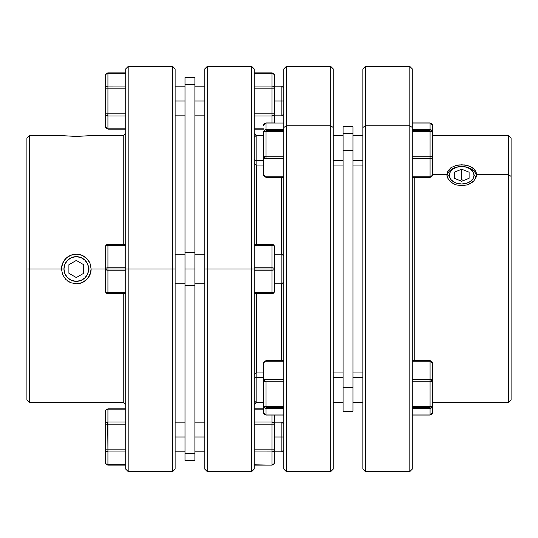 <?xml version="1.0" encoding="UTF-8"?>
<svg xmlns="http://www.w3.org/2000/svg" width="538" height="538" viewBox="0 0 538 538"><rect width="100%" height="100%" fill="white"/><g stroke="black" fill="none" stroke-linecap="round" stroke-linejoin="round"><path stroke-width="0.81" d="M256.155 377.306L263.566 377.306L256.155 377.306L256.155 372.962L256.155 377.306L254.178 378.705L256.155 377.306L256.155 402.606L256.155 377.306M283.822 406.58L266.034 406.58L266.034 407.683L283.822 407.683L266.034 407.683L266.034 408.329L283.822 408.329L266.034 408.329A2.468 2.387 180 0 1 263.566 405.941L263.566 362.989A2.468 1.748 0 0 1 266.034 361.24L283.822 361.24L266.034 361.24L266.034 360.514L266.034 361.24A2.468 1.748 180 0 0 263.566 362.989L263.566 412.585L263.566 405.941L264.286 407.629L266.034 408.329L266.034 381.778L283.822 381.778L266.034 381.778A2.468 0.639 180 0 1 263.566 381.139L266.034 381.778L266.034 406.58L263.566 405.941A2.468 0.639 0 0 0 266.034 406.58L283.822 406.58M263.566 160.694L256.155 160.694L256.155 165.038L256.155 160.694L254.178 159.295L256.155 160.694L256.155 135.394L256.155 160.694L263.566 160.694M263.566 125.415L266.034 122.946L266.034 129.671L264.286 130.371L263.566 132.059A2.468 2.387 0 0 1 266.034 129.671L283.822 129.671L266.034 129.671L266.034 130.317L283.822 130.317L266.034 130.317L266.034 131.42L283.822 131.42L266.034 131.42A2.468 0.639 180 0 0 263.566 132.059L263.566 156.861L263.566 132.059L266.034 131.42L266.034 123.027L283.822 123.027L266.034 123.027A2.468 2.387 180 0 0 263.566 125.415L264.286 123.727L266.034 123.027L266.034 123.673M412.283 131.42L430.07 131.42L430.07 130.317L412.283 130.317L430.07 130.317L430.07 131.42L432.539 132.059L432.539 175.011A2.468 1.748 180 0 1 430.07 176.76L430.07 177.486L430.07 176.76A2.468 1.748 0 0 0 432.539 175.011L432.539 156.861L430.07 156.222L430.07 158.609A2.468 1.748 0 0 0 432.539 156.861L432.539 132.059L431.819 130.371L430.07 129.671L430.07 130.317L430.07 129.671A2.468 2.387 -0 0 1 432.539 132.059L432.539 125.415L432.539 132.059A2.468 0.639 180 0 0 430.07 131.42L430.07 156.222A2.468 0.639 -0 0 1 432.539 156.861A2.468 1.748 180 0 1 430.07 158.609L430.07 176.76L412.283 176.76L430.07 176.76L430.07 156.222L412.283 156.222L430.07 156.222L430.07 131.42L412.283 131.42M412.283 408.329L430.07 408.329L430.07 407.683L412.283 407.683L430.07 407.683L430.07 408.329L431.819 407.629L432.539 405.941L432.35 413.5L431.819 414.273L430.07 414.973A2.468 2.387 -0 0 0 432.539 412.585L432.539 405.941L430.07 406.58L430.07 407.683L430.07 406.58A2.468 0.639 -0 0 0 432.539 405.941L432.539 381.139L432.539 405.941A2.468 2.387 180 0 1 430.07 408.329L430.07 414.973L412.283 414.973L430.07 414.973L430.07 408.329L412.283 408.329M447.999 170.741L451.214 167.547L456.022 165.482L458.793 164.951L464.583 164.951L467.367 165.489L472.169 167.547L474.018 169.026L476.231 172.651L476.513 174.668L476.224 176.746L474.005 180.687L472.169 182.382L467.361 184.857L461.678 185.738L456.002 184.85L451.2 182.369L447.999 178.764L446.87 174.668L432.539 174.668L446.87 174.668L447.999 170.741L451.214 167.547L456.022 165.482L461.698 164.776L467.367 165.489L469.93 166.363L474.018 169.026L475.384 170.741M468.551 167.99L470.427 169.08L466.419 167.183L461.691 166.518A14.822 10.484 0 0 1 476.426 175.839A14.822 10.484 0 0 0 461.691 166.518A14.822 10.484 0 0 0 446.964 175.839A14.822 10.484 0 0 1 461.691 166.518L456.964 167.183L452.956 169.08L451.422 170.405L452.956 169.08M508.632 174.668L508.632 402.404L508.632 174.668L476.513 174.668L508.632 174.668L508.632 135.596L508.632 174.668L511.1 176.417L508.632 174.668M511.1 399.929L511.1 176.417L511.1 399.929L508.632 402.404L432.539 402.404M414.751 360.514L414.751 177.486L414.751 360.514M409.815 125.757L409.815 471.57L409.815 125.757L365.349 125.757L362.874 127.506L362.874 469.102L362.874 68.898L362.874 127.506L365.349 125.757L365.349 471.57L365.349 125.757L409.815 125.757L409.815 66.43L409.815 125.757L412.283 127.506L409.815 125.757M412.283 469.102L412.283 127.506L412.283 469.102L409.815 471.57L365.349 471.57L362.874 469.102M352.995 377.306L362.874 377.306L352.995 377.306M362.874 160.694L352.995 160.694L362.874 160.694M352.995 126.746L343.109 126.746L343.109 133.619L352.995 133.619L352.995 126.746L343.109 126.746L343.109 150.216L352.995 150.216L352.995 133.619L343.109 133.619L343.109 150.216L352.995 150.216L352.995 387.784L343.109 387.784L343.109 150.216L343.109 411.254L352.995 411.254L352.995 387.784L343.109 387.784L343.109 411.254L352.995 411.254L352.995 126.746M333.23 377.306L343.109 377.306L333.23 377.306M343.109 160.694L333.23 160.694L343.109 160.694M286.29 125.757L286.29 66.43L286.29 125.757L330.762 125.757L333.23 127.506L333.23 68.898L333.23 469.102L333.23 127.506L330.762 125.757L330.762 66.43L330.762 125.757L286.29 125.757L286.29 471.57L286.29 125.757L283.822 127.506L286.29 125.757M283.822 68.898L283.822 127.506L283.822 68.898L286.29 66.43L330.762 66.43L333.23 68.898M471.96 180.109L470.427 181.434L473.104 178.596L474.045 175.254L476.217 176.787L474.045 175.254A12.354 8.736 180 0 1 461.691 183.989A12.354 8.736 180 0 1 449.338 175.254L447.165 176.787L449.338 175.254L450.279 178.596L451.422 180.109L454.832 182.516L452.956 181.434M281.845 101.009L283.822 101.009L281.845 101.009L281.845 86.188L281.845 101.009L274.434 101.009L281.845 101.009L281.845 115.831L281.845 101.009M281.845 436.99L274.434 436.99L281.845 436.99L281.845 451.812L281.845 436.99L283.822 436.99L281.845 436.99L281.845 422.169L281.845 436.99M271.966 465.135L254.178 465.135L271.966 465.135L254.178 464.798L271.966 465.135L273.701 464.422L274.434 462.66L273.714 464.173L271.966 464.798A2.468 2.139 -0 0 0 274.434 462.66L274.434 449.822L274.245 463.48M274.434 283.822L281.845 283.822L281.845 254.178L274.434 254.178L281.845 254.178L281.845 283.822L283.822 281.845L281.845 283.822L274.434 283.822M283.822 256.155L281.845 254.178L283.822 256.155M254.178 270.237L271.966 270.237L271.966 269L251.71 269L251.71 471.57L251.71 269L204.77 269L204.77 469.102L204.77 68.898L204.77 269L207.238 269L207.238 471.57L207.238 269L251.71 269L251.71 66.43L251.71 269L254.178 269L254.178 469.102L254.178 68.898L254.178 269L274.434 269L271.966 269L271.966 267.763L254.178 267.763L271.966 267.763A2.468 1.237 -0 0 1 274.434 269L274.434 291.233A2.468 2.468 0 0 1 271.966 293.701L271.966 292.47L254.178 292.47L271.966 292.47A2.468 1.237 -0 0 0 274.434 291.233L274.434 269A2.468 1.237 180 0 1 271.966 270.237L271.966 292.47L271.966 270.237L254.178 270.237M107.93 72.865L125.717 72.865L107.93 73.202A2.468 2.139 180 0 0 105.461 75.34L105.461 88.178L105.461 75.34L106.168 73.605L107.93 72.865L125.717 73.202L107.93 73.202L107.93 86.033L106.181 86.665L105.461 88.178L105.461 113.848L105.461 88.178A2.468 2.139 0 0 1 107.93 86.033L107.93 88.178L105.461 88.178L107.93 88.178L107.93 73.202L105.65 74.52M107.93 267.763L125.717 267.763L107.93 267.763L107.93 269L128.185 269L128.185 66.43L128.185 269L175.126 269L175.126 68.898L175.126 469.102L175.126 269L172.651 269L172.651 66.43L172.651 269L128.185 269L128.185 471.57L128.185 269L125.717 269L125.717 68.898L125.717 469.102L125.717 269L107.93 269L107.93 267.763L106.181 268.126L107.93 267.763L107.93 244.299L105.461 246.767L106.181 245.893L107.93 245.53A2.468 1.237 180 0 0 105.461 246.767A2.468 2.468 0 0 1 107.93 244.299L107.93 245.53L125.717 245.53L107.93 245.53L107.93 267.763A2.468 1.237 0 0 0 105.461 269L91.13 269L90.001 274.669L86.8 279.471L81.998 282.685L76.322 283.822L70.639 282.699L65.831 279.491L62.623 274.689L61.487 269L62.616 263.324L65.831 258.516L70.633 255.308L76.302 254.178L81.978 255.301L86.786 258.516L90.001 263.324L91.13 269L105.461 269L105.461 246.767L105.461 269L106.181 268.126L105.461 269L105.461 291.233L105.461 269A2.468 1.237 180 0 0 107.93 270.237L105.65 269.471L107.93 270.237L107.93 269L107.93 270.237L125.717 270.237L107.93 270.237L107.93 292.47L106.181 292.107L105.461 291.233L107.93 293.701L107.93 270.237M107.681 422.021L107.93 449.822L125.717 449.822L107.93 449.822L107.93 464.798L107.93 451.967A2.468 2.139 180 0 1 105.461 449.822L107.93 449.822L107.93 424.152L105.461 424.152L105.461 449.822L106.181 451.335L107.93 451.967L107.93 449.822L105.461 449.822L105.461 462.66A2.468 2.139 0 0 0 107.93 464.798L125.717 464.798L107.93 465.135L125.717 465.135L107.93 465.135L105.65 463.48L105.461 411.314L106.181 409.801L107.93 409.176A2.468 2.139 180 0 0 105.461 411.314L105.461 424.152L107.93 424.152L107.93 422.014L106.181 422.639L105.461 424.152L106.181 422.639M125.717 133.128L123.249 135.596L123.249 244.299L123.249 135.596L91.13 135.596L76.322 136.423L61.769 135.63M82.536 282.45L79.207 283.533L76.322 283.822A14.822 14.822 0 0 0 91.13 269L88.662 269L91.13 269L90.848 271.885L88.636 277.231L86.793 279.478M61.487 269L62.616 263.324L65.831 258.516L70.633 255.308L76.302 254.178L81.978 255.301L86.786 258.516L90.001 263.324L91.13 269A14.822 14.822 0 0 1 76.322 283.822L70.639 282.699L65.831 279.491L62.623 274.689L61.487 269A14.822 14.822 0 0 1 73.41 254.467L73.403 254.467A14.822 14.822 0 0 0 61.487 269L26.9 269L26.9 399.929L26.9 138.071L26.9 269L29.368 269L29.368 135.596L29.368 269L63.955 269A12.354 12.354 0 0 1 76.309 256.646A12.354 12.354 0 0 1 88.662 269L87.721 264.272L85.044 260.264L81.036 257.588L76.309 256.646L71.581 257.588L67.573 260.264L64.896 264.272L63.955 269L64.896 273.728L67.573 277.736L71.581 280.412L76.309 281.354L81.036 280.412L85.044 277.736L87.721 273.728L88.662 269A12.354 12.354 0 0 1 76.309 281.354A12.354 12.354 0 0 1 63.955 269L61.487 269L61.776 266.068M90.001 135.717L76.322 136.423L62.616 135.717M68.07 281.32L67.647 281.031M70.586 282.672L69.758 282.295M88.615 277.265L88.151 277.917M185.005 436.99L175.126 436.99L185.005 436.99M175.126 283.822L185.005 283.822L175.126 283.822M185.005 254.178L175.126 254.178L185.005 254.178M185.005 285.597L194.891 285.597L194.891 269L185.005 269L185.005 285.597L194.891 285.597L194.891 453.581L185.005 453.581L185.005 285.597L185.005 460.454L185.005 453.581L194.891 453.581L194.891 460.454L194.891 252.403L185.005 252.403L185.005 84.419L194.891 84.419L194.891 77.546L194.891 252.403L185.005 252.403L185.005 269L194.891 269L194.891 84.419L185.005 84.419L185.005 285.597M175.126 101.009L185.005 101.009L175.126 101.009M204.77 436.99L194.891 436.99L204.77 436.99M194.891 283.822L204.77 283.822L194.891 283.822M204.77 254.178L194.891 254.178L204.77 254.178M194.891 101.009L204.77 101.009L194.891 101.009M256.646 372.962L256.646 293.701L256.646 372.962M281.354 360.514L281.354 283.822L281.354 360.514M90.001 263.324A14.822 14.822 0 0 0 76.315 254.178A14.822 14.822 0 0 1 90.001 263.324M271.966 72.865L273.701 73.578L274.434 75.34L274.434 88.178L274.434 75.34A2.468 2.139 180 0 0 271.966 73.202L254.178 73.202L271.966 73.202L254.178 72.865L271.966 72.865L271.966 86.033L254.178 86.033L271.966 86.033L271.966 113.848L254.178 113.848L274.434 113.848L274.434 122.946L274.434 88.178L274.434 113.848L271.966 113.848L271.966 122.946L271.966 86.033A2.468 2.139 -0 0 1 274.434 88.178L271.966 88.178L274.434 88.178L273.714 86.665L272.215 86.046M263.566 128.824L254.178 128.824L263.566 128.824M254.178 115.986L271.966 115.986L273.714 115.361L274.434 113.848A2.468 2.139 180 0 1 271.966 115.986L254.178 115.986M254.178 88.178L271.966 88.178L254.178 88.178M274.245 74.52L271.966 73.202L271.966 86.033M76.309 260.439L83.72 264.723L83.72 273.277L76.309 277.561L68.898 273.277L68.898 264.723L76.309 260.439L83.72 264.723L83.72 273.277L76.309 277.561L68.898 273.277L68.898 264.723L76.309 260.439M256.646 165.038L256.646 244.299L256.646 165.038M281.354 254.178L281.354 177.486L281.354 254.178M204.77 68.898L207.238 66.43L207.238 269L207.238 66.43L251.71 66.43L254.178 68.898M185.005 77.546L185.005 84.419L185.005 77.546L194.891 77.546M88.131 260.062L88.602 260.722M82.025 255.321L82.785 255.664M70.027 255.577L70.592 255.321M64.015 260.722L64.621 259.888M86.8 279.471L81.998 282.685M125.717 404.872L123.249 402.404L123.249 293.701L123.249 402.404L29.368 402.404L29.368 269L29.368 402.404L26.9 399.929M175.126 469.102L172.651 471.57L172.651 269L172.651 471.57L128.185 471.57L125.717 469.102M105.65 410.494L105.461 411.314L105.885 409.929L107.93 408.846L125.717 408.846M107.93 465.135L106.168 464.395L105.461 462.66L105.65 463.48M107.93 451.967L125.717 451.967L107.93 451.967L105.65 450.642M107.93 422.014L125.717 422.014L107.93 422.014L107.93 409.176L125.717 409.176L107.93 409.176L107.93 422.014A2.468 2.139 0 0 0 105.461 424.152M107.93 424.152L125.717 424.152L107.93 424.152M105.461 291.233A2.468 1.237 0 0 0 107.93 292.47L107.93 293.701A2.468 2.468 0 0 1 105.461 291.233M107.93 293.701L125.717 293.701L107.93 293.701M125.717 292.47L107.93 292.47L125.717 292.47M125.717 244.299L107.93 244.299L125.717 244.299M125.717 129.154L107.93 129.154L105.461 126.686L105.65 127.506L105.461 113.848L105.461 126.686A2.468 2.139 0 0 0 107.93 128.824L107.93 115.986A2.468 2.139 180 0 1 105.461 113.848L107.93 113.848L107.93 88.178L125.717 88.178L107.93 88.178L107.93 113.848L105.461 113.848L106.181 115.361L107.93 115.986L107.93 113.848L107.681 115.979M107.93 115.986L125.717 115.986L107.93 115.986L107.93 128.824L125.717 128.824L107.93 128.824L105.65 127.506M107.681 86.046L125.717 86.033L107.93 86.033M125.717 113.848L107.93 113.848L125.717 113.848M254.178 293.701L271.966 293.701L254.178 293.701M254.178 245.53L271.966 245.53L271.966 267.763L271.966 244.299L254.178 244.299L271.966 244.299A2.468 2.468 0 0 1 274.434 246.767L274.434 269L274.434 246.767A2.468 1.237 180 0 0 271.966 245.53L254.178 245.53M271.522 244.339L271.966 244.299M271.966 422.014L271.966 424.152L254.178 424.152L271.966 424.152L271.966 415.054L271.966 422.014L254.178 422.014L271.966 422.014L274.245 423.332L271.966 422.014A2.468 2.139 0 0 1 274.434 424.152L274.434 449.822L273.714 451.335L274.434 449.822A2.468 2.139 180 0 1 271.966 451.967L271.966 464.798L271.966 449.822L254.178 449.822L271.966 449.822L271.966 451.967L273.714 451.335M254.178 409.176L263.566 409.176L254.178 409.176M271.966 451.967L254.178 451.967L272.215 451.954M274.434 449.822L274.434 424.152L271.966 424.152L271.966 449.822L274.434 449.822L271.966 449.822L271.966 424.152L274.434 424.152L274.434 415.054L274.245 423.332M86.578 275.859L85.044 277.736M69.449 279.269L67.573 277.736M66.04 262.14L67.573 260.264M83.168 258.731L85.044 260.264M454.832 182.516L456.964 183.324L461.691 183.989L466.419 183.324L470.427 181.434M451.422 170.405L450.279 171.911L449.338 175.254A12.354 8.736 180 0 1 461.691 166.518L461.691 166.518A12.354 8.736 180 0 1 474.045 175.254L473.104 171.911L470.427 169.08M454.28 172.227L461.691 169.201L469.102 172.227L469.102 178.28L461.691 181.306L454.28 178.28L454.28 172.227L461.691 169.201L461.691 179.685L459.708 180.492L461.691 179.685L461.691 169.201L469.102 172.227L469.102 178.28L461.691 181.306L454.28 178.28L454.28 172.227M463.675 180.492L461.691 179.685L463.675 180.492M333.23 469.102L330.762 471.57L330.762 125.757L330.762 471.57L286.29 471.57L283.822 469.102L283.822 127.506L283.822 469.102M412.283 68.898L412.283 127.506L412.283 68.898L409.815 66.43L365.349 66.43L365.349 125.757L365.349 66.43L362.874 68.898M451.079 167.641L450.636 167.95M466.85 165.361L466.291 165.233M471.913 167.385L471.423 167.096M473.965 168.979L473.252 168.34M475.074 170.277L474.496 169.537M476.338 176.282L476.513 174.446M511.1 138.071L511.1 176.417L511.1 138.071L508.632 135.596L432.539 135.596M446.87 174.668L447.038 176.269M476.09 177.197L474.005 180.687L469.916 183.794L467.361 184.857L461.678 185.738L456.002 184.85L453.453 183.788L449.365 180.674L447.286 177.177M452.276 166.921L451.248 167.526M457.051 165.24L456.116 165.462M430.07 360.601L430.07 361.24L432.539 362.989L432.539 381.139L430.07 379.391L430.07 381.778L432.539 381.139L432.35 362.074M430.07 360.514L432.539 362.989A2.468 1.748 180 0 0 430.07 361.24L430.07 379.391A2.468 1.748 0 0 1 432.539 381.139A2.468 0.639 180 0 1 430.07 381.778L430.07 406.58L412.283 406.58L430.07 406.58L430.07 379.391L412.283 379.391L430.07 379.391L430.07 360.514L412.283 360.514M412.283 381.778L430.07 381.778L412.283 381.778M412.283 361.24L430.07 361.24L412.283 361.24M430.07 123.673L430.07 123.027L431.819 123.727L432.539 125.415A2.468 2.387 180 0 0 430.07 123.027L430.07 129.671L412.283 129.671L430.07 129.671L430.07 122.946L432.539 125.415L430.07 122.946L412.283 122.946L430.07 122.946M432.35 175.926L432.539 175.011L430.07 177.486L412.283 177.486M412.283 158.609L430.07 158.609L412.283 158.609M412.283 123.027L430.07 123.027L412.283 123.027M266.034 158.609L283.822 158.609L266.034 158.609A2.468 1.748 180 0 1 263.566 156.861L263.566 175.011L263.566 156.861L266.034 158.609L266.034 131.42L266.034 158.609M266.034 177.399L266.034 176.76L263.566 175.011A2.468 1.748 0 0 0 266.034 176.76L283.822 176.76L266.034 176.76L266.034 177.486L283.822 177.486M283.822 156.222L266.034 156.222L263.566 156.861A2.468 0.639 0 0 1 266.034 156.222L283.822 156.222M266.034 177.486L263.566 175.011L263.755 175.926M266.034 414.327L266.034 414.973L283.822 414.973L266.034 414.973L266.034 408.329L266.034 415.054L283.822 415.054M283.822 379.391L266.034 379.391L263.566 381.139A2.468 1.748 0 0 1 266.034 379.391L283.822 379.391M263.755 413.5L263.566 412.585A2.468 2.387 0 0 0 266.034 414.973L264.286 414.273L263.755 413.5M263.755 362.074L263.566 362.989L266.034 360.514L283.822 360.514M263.566 372.962L256.155 372.962L254.178 374.939M263.566 165.038L256.155 165.038L254.178 163.061M362.874 372.962L352.995 372.962M362.874 165.038L352.995 165.038M343.109 372.962L333.23 372.962M343.109 165.038L333.23 165.038M274.434 86.188L281.845 86.188L283.822 88.165M274.434 451.812L281.845 451.812L283.822 449.835M61.487 135.596L29.368 135.596L26.9 138.071M175.126 68.898L172.651 66.43L128.185 66.43L125.717 68.898M175.126 451.812L185.005 451.812M175.126 86.188L185.005 86.188M194.891 451.812L204.77 451.812M194.891 86.188L204.77 86.188M254.178 404.872L256.646 402.404M204.77 469.102L207.238 471.57L251.71 471.57L254.178 469.102M263.566 129.154L254.178 129.154M254.178 133.128L256.646 135.596M194.891 115.831L204.77 115.831M194.891 422.169L204.77 422.169M175.126 115.831L185.005 115.831M194.891 460.454L185.005 460.454M175.126 422.169L185.005 422.169M263.566 408.846L254.178 408.846M274.434 422.169L281.845 422.169L283.822 424.139M274.434 115.831L281.845 115.831L283.822 113.861M274.434 122.946L266.034 122.946M256.155 402.606L263.566 402.606L256.155 402.606L254.178 400.628M343.109 135.394L333.23 135.394M343.109 402.606L333.23 402.606L343.109 402.606M362.874 135.394L352.995 135.394M362.874 402.606L352.995 402.606L362.874 402.606M430.07 415.054L432.539 412.592L430.07 415.054L412.283 415.054M263.566 135.394L256.155 135.394L254.178 137.372M263.566 412.585L266.034 415.054"/></g></svg>
